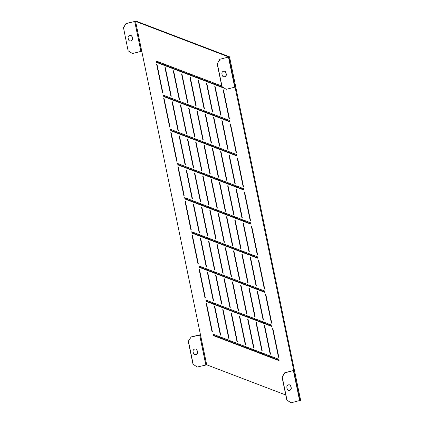 <?xml version="1.0" encoding="UTF-8"?>
<svg xmlns="http://www.w3.org/2000/svg" width="424" height="424" viewBox="0 0 424 424"><rect width="100%" height="100%" fill="white"/><g stroke="black" fill="none" stroke-linecap="round" stroke-linejoin="round"><path stroke-width="0.64" d="M128.292 50.875L132.41 53.519L128.101 50.8L123.532 27.883L128.101 50.8M123.342 27.814L126.018 23.49L123.532 27.883M220.003 59.355L217.321 63.68L219.812 59.28L229.485 56.779L136.258 21.2L126.018 23.49M129.596 40.895A2.162 2.072 110.9 0 0 132.309 38.34L132.023 36.946A2.162 2.072 110.9 0 0 130.846 35.468M132.41 53.519L140.911 51.421L134.71 21.465L126.209 23.564M128.419 39.416A2.162 2.072 110.9 0 0 131.806 40.519A2.162 2.072 110.9 0 0 132.5 38.409L132.208 37.02A2.162 2.072 110.9 0 0 128.827 35.918A2.162 2.072 110.9 0 0 128.133 38.028L128.419 39.416M284.732 372.77L282.241 377.169L287.006 400.155L291.124 402.8L286.815 400.086L282.055 377.095L284.732 372.77L293.752 370.454L235.055 87.116M299.795 399.747L297.955 390.854L299.8 399.7L300.494 399.541L300.658 400.267L291.124 402.8M284.923 372.844L294.457 370.311L296.477 380.063L295.576 380.466L293.7 371.408L294.601 371.005M287.159 388.84L286.873 387.446A2.162 2.072 -69.1 0 1 289.682 384.923A2.162 2.072 -69.1 0 1 290.954 386.439L291.24 387.833A2.162 2.072 -69.1 0 1 288.431 390.356A2.162 2.072 -69.1 0 1 287.159 388.84M289.587 384.891A2.162 2.072 -69.1 0 1 290.763 386.37L291.055 387.764A2.162 2.072 -69.1 0 1 288.336 390.319M264.634 325.648L264.258 325.505L270.173 354.067L270.554 354.215L264.634 325.648M272.939 328.817L272.563 328.674L278.478 357.236L278.854 357.379L272.939 328.817M263.066 354.565L270.803 357.517L270.512 356.123L262.774 353.171L263.066 354.565L263.744 354.395L263.553 353.468M271.365 357.734L279.103 360.686L278.817 359.292L271.079 356.34L271.365 357.734L272.049 357.565L271.853 356.637M254.474 350.001L254.76 351.395L262.498 354.347L262.207 352.954L254.474 350.001M246.169 346.832L246.455 348.226L254.193 351.178L253.907 349.784L246.169 346.832M237.864 343.663L238.156 345.056L245.888 348.009L245.602 346.615L237.864 343.663M229.559 340.493L229.85 341.887L237.588 344.839L237.297 343.445L229.559 340.493M221.259 337.324L221.545 338.718L229.283 341.67L228.997 340.281L221.259 337.324M212.954 334.16L213.24 335.548L220.978 338.506L220.692 337.112L212.954 334.16M264.009 322.203L264.3 323.597L272.038 326.549L271.747 325.155L264.009 322.203M255.704 319.034L255.995 320.427L263.733 323.38L263.442 321.986L255.704 319.034M247.404 315.864L247.69 317.258L255.428 320.21L255.142 318.816L247.404 315.864M239.099 312.695L239.385 314.089L247.123 317.041L246.837 315.652L239.099 312.695M230.794 309.531L231.085 310.919L238.823 313.877L238.532 312.483L230.794 309.531M222.494 306.361L222.78 307.755L230.518 310.707L230.232 309.313L222.494 306.361M214.189 303.192L214.475 304.586L222.213 307.538L221.927 306.144L214.189 303.192M205.884 300.022L206.175 301.416L213.913 304.368L213.622 302.974L205.884 300.022M256.939 288.066L257.23 289.459L264.968 292.412L264.677 291.018L256.939 288.066M248.639 284.896L248.925 286.29L256.663 289.242L256.377 287.854L248.639 284.896M240.334 281.732L240.62 283.121L248.358 286.078L248.072 284.684L240.334 281.732M232.029 278.563L232.32 279.957L240.058 282.909L239.767 281.515L232.029 278.563M223.729 275.393L224.015 276.787L231.753 279.739L231.462 278.345L223.729 275.393M215.424 272.224L215.71 273.618L223.448 276.57L223.162 275.176L215.424 272.224M207.119 269.055L207.41 270.448L215.143 273.401L214.857 272.007L207.119 269.055M198.814 265.885L199.105 267.279L206.843 270.231L206.552 268.837L198.814 265.885M249.874 253.934L250.16 255.328L257.898 258.28L257.607 256.886L249.874 253.934M241.569 250.764L241.855 252.158L249.593 255.11L249.307 253.716L241.569 250.764M233.264 247.595L233.555 248.989L241.288 251.941L241.002 250.547L233.264 247.595M224.959 244.425L225.25 245.819L232.988 248.771L232.697 247.378L224.959 244.425M216.659 241.256L216.945 242.65L224.683 245.602L224.397 244.208L216.659 241.256M208.354 238.087L208.64 239.481L216.378 242.433L216.092 241.039L208.354 238.087M200.048 234.917L200.34 236.311L208.078 239.263L207.787 237.875L200.048 234.917M191.749 231.753L192.035 233.142L199.773 236.099L199.487 234.705L191.749 231.753M242.804 219.796L243.09 221.19L250.828 224.142L250.542 222.748L242.804 219.796M234.499 216.627L234.79 218.021L242.523 220.973L242.237 219.579L234.499 216.627M226.193 213.458L226.485 214.851L234.223 217.804L233.931 216.41L226.193 213.458M217.894 210.288L218.18 211.682L225.918 214.634L225.632 213.246L217.894 210.288M209.589 207.124L209.875 208.513L217.613 211.47L217.327 210.076L209.589 207.124M201.283 203.955L201.575 205.349L209.313 208.301L209.021 206.907L201.283 203.955M192.984 200.785L193.27 202.179L201.008 205.131L200.716 203.737L192.984 200.785M184.679 197.616L184.965 199.01L192.703 201.962L192.417 200.568L184.679 197.616M235.733 185.659L236.02 187.053L243.758 190.005L243.471 188.611L235.733 185.659M227.428 182.49L227.72 183.883L235.458 186.836L235.166 185.447L227.428 182.49M219.129 179.326L219.415 180.714L227.153 183.672L226.861 182.278L219.129 179.326M210.823 176.156L211.11 177.55L218.848 180.502L218.561 179.108L210.823 176.156M202.518 172.987L202.81 174.381L210.543 177.333L210.256 175.939L202.518 172.987M194.213 169.817L194.505 171.211L202.243 174.163L201.951 172.769L194.213 169.817M185.913 166.648L186.2 168.042L193.938 170.994L193.651 169.6L185.913 166.648M177.608 163.478L177.894 164.872L185.633 167.825L185.346 166.431L177.608 163.478M228.663 151.527L228.955 152.921L236.693 155.873L236.401 154.479L228.663 151.527M220.358 148.358L220.65 149.752L228.388 152.704L228.096 151.31L220.358 148.358M212.058 145.188L212.345 146.582L220.083 149.534L219.796 148.14L212.058 145.188M203.753 142.019L204.045 143.413L211.777 146.365L211.491 144.971L203.753 142.019M195.448 138.849L195.74 140.243L203.478 143.195L203.186 141.802L195.448 138.849M187.148 135.68L187.434 137.074L195.173 140.026L194.886 138.632L187.148 135.68M178.843 132.511L179.129 133.905L186.867 136.857L186.581 135.468L178.843 132.511M170.538 129.347L170.83 130.735L178.568 133.692L178.276 132.299L170.538 129.347M221.593 117.39L221.885 118.784L229.623 121.736L229.331 120.342L221.593 117.39M213.293 114.22L213.579 115.614L221.317 118.566L221.031 117.172L213.293 114.22M204.988 111.051L205.274 112.445L213.012 115.397L212.726 114.003L204.988 111.051M196.683 107.882L196.975 109.275L204.713 112.228L204.421 110.839L196.683 107.882M188.383 104.717L188.669 106.106L196.407 109.063L196.116 107.67L188.383 104.717M180.078 101.548L180.364 102.942L188.102 105.894L187.816 104.5L180.078 101.548M171.773 98.379L172.065 99.773L179.797 102.725L179.511 101.331L171.773 98.379M163.468 95.209L163.759 96.603L171.497 99.555L171.206 98.161L163.468 95.209M221.779 86.019L214.528 83.252L214.814 84.646L222.552 87.598L222.415 86.925M206.223 80.083L206.509 81.477L214.247 84.429L213.961 83.04L206.223 80.083M197.918 76.919L198.209 78.308L205.947 81.265L205.656 79.871L197.918 76.919M189.613 73.75L189.904 75.143L197.642 78.096L197.351 76.702L189.613 73.75M181.313 70.58L181.599 71.974L189.337 74.926L189.051 73.532L181.313 70.58M173.008 67.411L173.294 68.805L181.032 71.757L180.746 70.363L173.008 67.411M164.703 64.241L164.994 65.635L172.732 68.587L172.441 67.193L164.703 64.241M156.403 61.072L156.689 62.466L164.427 65.418L164.141 64.024L156.403 61.072M262.249 351.046L256.334 322.484L255.958 322.335L261.873 350.902L262.249 351.046M253.944 347.876L248.029 319.314L247.653 319.171L253.568 347.733L253.944 347.876M245.639 344.707L239.724 316.145L239.348 316.002L245.263 344.564L245.639 344.707M237.339 341.537L231.424 312.976L231.043 312.833L236.958 341.394L237.339 341.537M229.034 338.368L223.119 309.806L222.743 309.663L228.658 338.225L229.034 338.368M220.729 335.199L214.814 306.637L214.438 306.494L220.353 335.055L220.729 335.199M212.429 332.029L206.514 303.467L206.133 303.324L212.048 331.886L212.429 332.029M271.784 323.247L265.869 294.685L265.493 294.537L271.408 323.104L271.784 323.247M263.484 320.078L257.569 291.516L257.188 291.373L263.108 319.935L263.484 320.078M255.179 316.908L249.264 288.346L248.888 288.203L254.803 316.765L255.179 316.908M246.874 313.739L240.959 285.177L240.583 285.034L246.498 313.596L246.874 313.739M238.574 310.569L232.659 282.008L232.278 281.865L238.193 310.426L238.574 310.569M230.269 307.4L224.354 278.838L223.978 278.695L229.893 307.257L230.269 307.4M221.964 304.236L216.049 275.669L215.673 275.526L221.588 304.088L221.964 304.236M213.659 301.067L207.744 272.5L207.368 272.356L213.283 300.918L213.659 301.067M205.359 297.897L199.444 269.335L199.063 269.187L204.983 297.754L205.359 297.897M264.719 289.11L258.804 260.548L258.423 260.405L264.338 288.967L264.719 289.11M256.414 285.94L250.499 257.379L250.123 257.236L256.038 285.797L256.414 285.94M248.109 282.771L242.194 254.209L241.818 254.066L247.733 282.628L248.109 282.771M239.809 279.601L233.889 251.04L233.513 250.897L239.428 279.458L239.809 279.601M231.504 276.437L225.589 247.87L225.213 247.727L231.128 276.289L231.504 276.437M223.199 273.268L217.284 244.706L216.908 244.558L222.823 273.125L223.199 273.268M214.894 270.099L208.979 241.537L208.603 241.394L214.518 269.956L214.894 270.099M206.594 266.929L200.679 238.368L200.298 238.224L206.212 266.786L206.594 266.929M198.289 263.76L192.374 235.198L191.998 235.055L197.913 263.617L198.289 263.76M257.649 254.972L251.734 226.411L251.358 226.268L257.273 254.829L257.649 254.972M249.344 251.808L243.429 223.241L243.053 223.098L248.968 251.66L249.344 251.808M241.039 248.639L235.124 220.077L234.748 219.929L240.662 248.496L241.039 248.639M232.739 245.47L226.824 216.908L226.443 216.765L232.357 245.326L232.739 245.47M224.434 242.3L218.519 213.738L218.143 213.595L224.058 242.157L224.434 242.3M216.129 239.131L210.214 210.569L209.838 210.426L215.752 238.988L216.129 239.131M207.829 235.961L201.914 207.4L201.532 207.257L207.447 235.818L207.829 235.961M199.524 232.792L193.609 204.23L193.233 204.087L199.148 232.649L199.524 232.792M191.219 229.623L185.304 201.061L184.928 200.918L190.842 229.479L191.219 229.623M250.579 220.84L244.664 192.279L244.288 192.13L250.202 220.697L250.579 220.84M242.274 217.671L236.359 189.109L235.983 188.966L241.897 217.528L242.274 217.671M233.974 214.502L228.059 185.94L227.677 185.797L233.592 214.358L233.974 214.502M225.669 211.332L219.754 182.771L219.378 182.627L225.292 211.189L225.669 211.332M217.364 208.163L211.449 179.601L211.073 179.458L216.987 208.02L217.364 208.163M209.059 204.993L203.144 176.432L202.767 176.289L208.682 204.85L209.059 204.993M200.759 201.829L194.844 173.262L194.468 173.119L200.382 201.681L200.759 201.829M192.454 198.66L186.539 170.093L186.163 169.95L192.077 198.512L192.454 198.66M184.149 195.491L178.234 166.929L177.857 166.78L183.772 195.347L184.149 195.491M243.508 186.703L237.594 158.141L237.217 157.998L243.132 186.56L243.508 186.703M235.209 183.534L229.289 154.972L228.912 154.829L234.827 183.391L235.209 183.534M226.904 180.364L220.989 151.803L220.613 151.66L226.527 180.221L226.904 180.364M218.599 177.195L212.684 148.633L212.307 148.49L218.222 177.052L218.599 177.195M210.293 174.031L204.379 145.464L204.002 145.321L209.917 173.882L210.293 174.031M201.994 170.861L196.079 142.3L195.697 142.151L201.612 170.718L201.994 170.861M193.689 167.692L187.774 139.13L187.397 138.987L193.312 167.549L193.689 167.692M185.383 164.523L179.469 135.961L179.092 135.818L185.007 164.38L185.383 164.523M177.084 161.353L171.169 132.792L170.787 132.648L176.702 161.21L177.084 161.353M236.438 152.566L230.524 124.004L230.147 123.861L236.062 152.423L236.438 152.566M228.138 149.402L222.224 120.835L221.842 120.692L227.762 149.253L228.138 149.402M219.833 146.232L213.919 117.671L213.542 117.522L219.457 146.089L219.833 146.232M211.528 143.063L205.614 114.501L205.237 114.358L211.152 142.92L211.528 143.063M203.228 139.893L197.314 111.332L196.932 111.189L202.847 139.75L203.228 139.893M194.923 136.724L189.009 108.162L188.632 108.019L194.547 136.581L194.923 136.724M186.618 133.555L180.703 104.993L180.327 104.85L186.242 133.412L186.618 133.555M178.313 130.385L172.398 101.824L172.022 101.68L177.937 130.242L178.313 130.385M170.013 127.216L164.099 98.654L163.722 98.511L169.637 127.073L170.013 127.216M229.373 118.434L223.459 89.872L223.077 89.724L228.992 118.291L229.373 118.434M221.068 115.264L215.154 86.703L214.777 86.56L220.692 115.121L221.068 115.264M212.763 112.095L206.848 83.533L206.472 83.39L212.387 111.952L212.763 112.095M204.463 108.926L198.543 80.364L198.167 80.221L204.082 108.782L204.463 108.926M196.158 105.756L190.244 77.195L189.867 77.051L195.782 105.613L196.158 105.756M187.853 102.587L181.938 74.025L181.562 73.882L187.477 102.444L187.853 102.587M179.548 99.423L173.633 70.856L173.257 70.713L179.172 99.274L179.548 99.423M171.248 96.253L165.334 67.686L164.952 67.543L170.867 96.105L171.248 96.253M162.943 93.084L157.028 64.522L156.652 64.374L162.567 92.941L162.943 93.084M188.261 341.304L191.129 337.054L188.261 341.304L193.021 364.29L197.33 367.009L206.7 364.815L285.76 394.983M228.817 56.996L135.579 21.37L134.71 21.465M140.911 51.421L141.78 51.325L200.499 334.859L191.129 337.054M293.737 370.486L294.404 370.269L235.707 86.835M270.703 357.05L263.744 354.395M279.008 360.22L272.049 357.565M262.403 353.881L255.439 351.226L255.248 350.298M254.098 350.717L247.139 348.056L246.943 347.129M245.793 347.548L238.834 344.887L238.643 343.959M237.493 344.378L230.529 341.723L230.338 340.79M229.188 341.209L222.224 338.553L222.033 337.621M220.883 338.039L213.924 335.384L213.728 334.451M271.938 326.088L264.979 323.427L264.788 322.5M263.638 322.918L256.674 320.258L256.483 319.33M255.333 319.749L248.369 317.088L248.178 316.161M247.028 316.58L240.069 313.924L239.873 312.991M238.728 313.41L231.764 310.755L231.573 309.822M230.423 310.241L223.459 307.586L223.268 306.658M222.118 307.071L215.159 304.416L214.963 303.489M213.813 303.902L206.854 301.247L206.663 300.319M264.873 291.951L257.909 289.295L257.718 288.362M256.568 288.781L249.603 286.126L249.413 285.193M248.263 285.612L241.304 282.956L241.108 282.024M239.958 282.442L232.999 279.787L232.808 278.86M231.658 279.273L224.694 276.618L224.503 275.69M223.353 276.104L216.394 273.448L216.198 272.521M215.048 272.939L208.089 270.279L207.898 269.351M206.748 269.77L199.784 267.109L199.593 266.182M257.803 257.813L250.838 255.158L250.648 254.23M249.498 254.644L242.539 251.989L242.343 251.061M241.192 251.474L234.233 248.819L234.043 247.892M232.893 248.31L225.928 245.65L225.738 244.722M224.588 245.141L217.623 242.48L217.433 241.553M216.282 241.972L209.323 239.316L209.127 238.383M207.983 238.802L201.018 236.147L200.828 235.214M199.678 235.633L192.713 232.977L192.523 232.045M250.732 223.681L243.774 221.021L243.577 220.093M242.427 220.512L235.468 217.851L235.272 216.924M234.127 217.342L227.163 214.682L226.973 213.754M225.822 214.173L218.858 211.518L218.667 210.585M217.517 211.004L210.558 208.348L210.362 207.416M209.212 207.834L202.253 205.179L202.062 204.251M200.912 204.665L193.948 202.01L193.757 201.082M192.607 201.495L185.648 198.84L185.452 197.913M243.662 189.544L236.703 186.889L236.507 185.956M235.357 186.374L228.398 183.719L228.207 182.786M227.057 183.205L220.093 180.55L219.902 179.617M218.752 180.036L211.793 177.38L211.597 176.453M210.447 176.866L203.488 174.211L203.297 173.284M202.147 173.697L195.183 171.042L194.992 170.114M193.842 170.533L186.878 167.872L186.687 166.945M185.537 167.363L178.578 164.703L178.382 163.775M236.592 155.407L229.633 152.751L229.442 151.824M228.292 152.237L221.328 149.582L221.137 148.654M219.987 149.068L213.023 146.412L212.832 145.485M211.682 145.904L204.723 143.243L204.527 142.316M203.382 142.734L196.418 140.074L196.227 139.146M195.077 139.565L188.113 136.91L187.922 135.977M186.772 136.396L179.813 133.74L179.617 132.807M178.467 133.226L171.508 130.571L171.317 129.638M229.527 121.275L222.563 118.614L222.372 117.687M221.222 118.105L214.258 115.445L214.067 114.517M212.917 114.936L205.958 112.275L205.762 111.348M204.612 111.766L197.653 109.111L197.462 108.178M196.312 108.597L189.348 105.942L189.157 105.009M188.007 105.428L181.048 102.772L180.852 101.84M179.702 102.258L172.743 99.603L172.552 98.675M171.402 99.089L164.438 96.433L164.247 95.506M222.457 87.137L215.493 84.482L215.302 83.549M214.152 83.968L207.193 81.313L206.997 80.38M205.847 80.799L198.888 78.143L198.697 77.21M197.547 77.629L190.583 74.974L190.392 74.046M189.242 74.46L182.278 71.804L182.087 70.877M180.937 71.29L173.978 68.635L173.782 67.708M172.637 68.126L165.673 65.466L165.482 64.538M164.332 64.957L157.368 62.296L157.177 61.369M190.938 336.979L200.462 334.69M193.371 353.049L193.079 351.655A2.162 2.072 -69.1 0 1 195.888 349.132A2.162 2.072 -69.1 0 1 197.16 350.648L197.446 352.042A2.162 2.072 -69.1 0 1 194.637 354.565A2.162 2.072 -69.1 0 1 193.371 353.049M193.212 364.364L188.452 341.373M195.798 349.1A2.162 2.072 -69.1 0 1 196.969 350.574L197.261 351.968A2.162 2.072 -69.1 0 1 194.547 354.522M197.33 367.009L193.021 364.29M162.896 92.856L162.567 92.941M171.201 96.025L170.867 96.105M179.506 99.195L179.172 99.274M187.806 102.364L187.477 102.444M196.111 105.534L195.782 105.613M204.416 108.703L204.082 108.782M212.716 111.867L212.387 111.952M221.021 115.037L220.692 115.121M229.326 118.206L228.992 118.291M169.966 126.993L169.637 127.073M178.271 130.163L177.937 130.242M186.571 133.332L186.242 133.412M194.876 136.496L194.547 136.581M203.181 139.666L202.847 139.75M211.481 142.835L211.152 142.92M219.786 146.004L219.457 146.089M228.091 149.174L227.762 149.253M236.396 152.343L236.062 152.423M177.036 161.131L176.702 161.21M185.336 164.295L185.007 164.38M193.641 167.464L193.312 167.549M201.946 170.633L201.612 170.718M210.251 173.803L209.917 173.882M218.551 176.972L218.222 177.052M226.856 180.142L226.527 180.221M235.161 183.311L234.827 183.391M243.461 186.481L243.132 186.56M184.106 195.263L183.772 195.347M192.406 198.432L192.077 198.512M200.711 201.601L200.382 201.681M209.016 204.771L208.682 204.85M217.316 207.94L216.987 208.02M225.621 211.11L225.292 211.189M233.926 214.274L233.592 214.358M242.231 217.443L241.897 217.528M250.531 220.613L250.202 220.697M191.171 229.4L190.842 229.479M199.476 232.569L199.148 232.649M207.781 235.739L207.447 235.818M216.081 238.903L215.752 238.988M224.386 242.072L224.058 242.157M232.691 245.242L232.357 245.326M240.996 248.411L240.662 248.496M249.296 251.58L248.968 251.66M257.601 254.75L257.273 254.829M198.241 263.537L197.913 263.617M206.546 266.701L206.212 266.786M214.851 269.871L214.518 269.956M223.151 273.04L222.823 273.125M231.456 276.209L231.128 276.289M239.761 279.379L239.428 279.458M248.061 282.548L247.733 282.628M256.366 285.718L256.038 285.797M264.671 288.887L264.338 288.967M205.311 297.669L204.983 297.754M213.617 300.839L213.283 300.918M221.916 304.008L221.588 304.088M230.221 307.177L229.893 307.257M238.527 310.347L238.193 310.426M246.826 313.516L246.498 313.596M255.131 316.68L254.803 316.765M263.437 319.85L263.108 319.935M271.742 323.019L271.408 323.104M212.382 331.806L212.048 331.886M220.681 334.976L220.353 335.055M228.987 338.145L228.658 338.225M237.292 341.309L236.958 341.394M245.597 344.479L245.263 344.564M253.897 347.648L253.568 347.733M262.202 350.818L261.873 350.902M157.368 62.296L156.689 62.466M165.673 65.466L164.994 65.635M173.978 68.635L173.294 68.805M182.278 71.804L181.599 71.974M190.583 74.974L189.904 75.143M198.888 78.143L198.209 78.308M207.193 81.313L206.509 81.477M215.493 84.482L214.814 84.646M164.438 96.433L163.759 96.603M172.743 99.603L172.065 99.773M181.048 102.772L180.364 102.942M189.348 105.942L188.669 106.106M197.653 109.111L196.975 109.275M205.958 112.275L205.274 112.445M214.258 115.445L213.579 115.614M222.563 118.614L221.885 118.784M171.508 130.571L170.83 130.735M179.813 133.74L179.129 133.905M188.113 136.91L187.434 137.074M196.418 140.074L195.74 140.243M204.723 143.243L204.045 143.413M213.023 146.412L212.345 146.582M221.328 149.582L220.65 149.752M229.633 152.751L228.955 152.921M178.578 164.703L177.894 164.872M186.878 167.872L186.2 168.042M195.183 171.042L194.505 171.211M203.488 174.211L202.81 174.381M211.793 177.38L211.11 177.55M220.093 180.55L219.415 180.714M228.398 183.719L227.72 183.883M236.703 186.889L236.02 187.053M185.648 198.84L184.965 199.01M193.948 202.01L193.27 202.179M202.253 205.179L201.575 205.349M210.558 208.348L209.875 208.513M218.858 211.518L218.18 211.682M227.163 214.682L226.485 214.851M235.468 217.851L234.79 218.021M243.774 221.021L243.09 221.19M192.713 232.977L192.035 233.142M201.018 236.147L200.34 236.311M209.323 239.316L208.64 239.481M217.623 242.48L216.945 242.65M225.928 245.65L225.25 245.819M234.233 248.819L233.555 248.989M242.539 251.989L241.855 252.158M250.838 255.158L250.16 255.328M199.784 267.109L199.105 267.279M208.089 270.279L207.41 270.448M216.394 273.448L215.71 273.618M224.694 276.618L224.015 276.787M232.999 279.787L232.32 279.957M241.304 282.956L240.62 283.121M249.603 286.126L248.925 286.29M257.909 289.295L257.23 289.459M206.854 301.247L206.175 301.416M215.159 304.416L214.475 304.586M223.459 307.586L222.78 307.755M231.764 310.755L231.085 310.919M240.069 313.924L239.385 314.089M248.369 317.088L247.69 317.258M256.674 320.258L255.995 320.427M264.979 323.427L264.3 323.597M213.924 335.384L213.24 335.548M222.224 338.553L221.545 338.718M230.529 341.723L229.85 341.887M238.834 344.887L238.156 345.056M247.139 348.056L246.455 348.226M255.439 351.226L254.76 351.395M278.806 357.156L278.478 357.236M270.507 353.987L270.173 354.067M201.861 345.385L203.737 354.443L204.516 354.358L202.64 345.3L201.861 345.385M203.716 354.332L204.485 354.199M203.88 355.137L205.757 364.195L206.536 364.11L204.66 355.052L203.88 355.137M205.735 364.084L206.504 363.951M199.842 335.633L201.718 344.691L202.497 344.606L200.621 335.548L199.842 335.633M201.697 344.579L202.465 344.447M135.701 22.059L134.922 22.143L136.798 31.201L137.572 31.116L135.701 22.059M136.777 31.09L137.54 30.957M137.721 31.811L136.941 31.895L138.818 40.953L139.597 40.868L137.721 31.811M138.796 40.842L139.56 40.709M139.74 41.563L138.961 41.647L140.837 50.705L141.616 50.62L139.74 41.563M140.816 50.594L141.584 50.461M300.515 399.567L299.614 399.97L297.738 390.912L298.639 390.515L300.494 399.541M293.927 371.344L295.761 380.196L296.456 380.036M295.947 381.096L297.781 389.948L298.496 389.815L297.595 390.218L295.719 381.16L296.62 380.757L298.475 389.789M230.656 66.976L228.78 57.918L229.66 57.489L231.557 66.573L230.656 66.976M229.008 57.855L230.842 66.706L231.536 66.547M232.675 76.728L230.799 67.67L231.679 67.241L233.576 76.325L232.675 76.728M231.027 67.607L232.861 76.458L233.555 76.299M234.695 86.48L232.818 77.422L233.698 76.998L235.596 86.077L234.695 86.48M234.875 86.258L233.03 77.364L234.88 86.21L235.574 86.051M217.321 63.68L222.086 86.666L226.204 89.31L234.705 87.212L235.739 86.777L235.596 86.077M228.806 56.943L219.812 59.28M226.204 89.31L221.895 86.597L217.136 63.605M222.213 75.212A2.162 2.072 110.9 0 0 225.595 76.315A2.162 2.072 110.9 0 0 226.294 74.205L226.003 72.811A2.162 2.072 110.9 0 0 222.621 71.709A2.162 2.072 110.9 0 0 221.922 73.818L222.213 75.212M223.39 76.686A2.162 2.072 110.9 0 0 226.103 74.131L225.812 72.737A2.162 2.072 110.9 0 0 224.641 71.264M299.625 400.701L293.424 370.746M297.775 389.99L295.936 381.102M295.756 380.238L293.911 371.35M232.856 76.5L231.011 67.612M230.836 66.748L228.992 57.86M141.78 51.325L135.579 21.37M206.7 364.815L200.499 334.859M205.831 364.91L199.63 334.955M234.705 87.212L228.504 57.256M296.477 380.063L296.62 380.757M298.496 389.815L298.639 390.515M229.532 56.821L229.681 57.516M231.557 66.573L231.7 67.268M233.576 76.325L233.719 77.025"/></g></svg>
